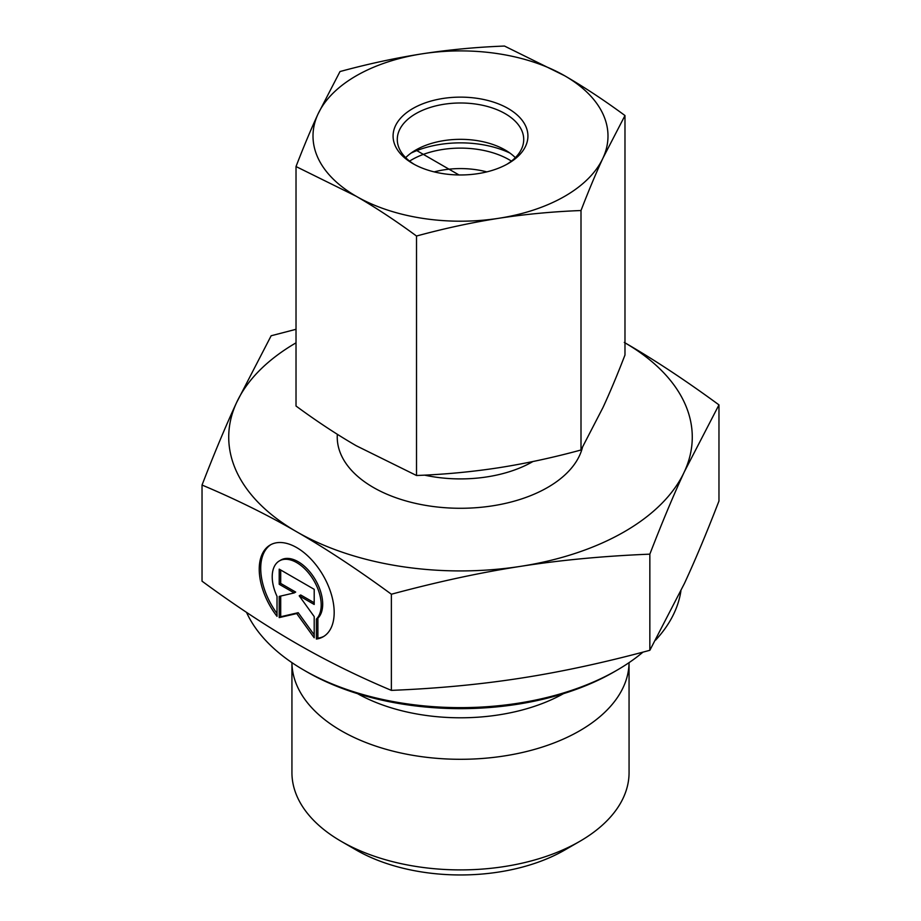 <?xml version="1.0" encoding="UTF-8"?>
<svg xmlns="http://www.w3.org/2000/svg" width="921" height="921" viewBox="0 0 921 921"><rect width="100%" height="100%" fill="white"/><g stroke="black" fill="none" stroke-linecap="round" stroke-linejoin="round"><path stroke-width="1.38" d="M316.387 639.047L316.387 619.05A34.618 19.997 -120 0 0 312.703 578.687A34.618 19.997 -120 0 0 279.385 560.901A34.618 19.997 -120 0 0 277.025 596.348L277.025 616.345A52.981 30.612 60 0 1 270.187 545.002A52.981 30.612 60 0 1 323.202 575.556A52.981 30.612 60 0 1 323.225 636.745A52.981 30.612 60 0 1 316.387 639.047L317.883 638.184A52.981 30.612 -120 0 0 323.95 636.296M270.947 544.587A52.981 30.612 -120 0 0 277.025 613.501M279.385 560.901L280.87 560.037A34.618 19.997 60 0 1 314.188 577.824A34.618 19.997 60 0 1 317.883 618.198L317.883 638.184M316.387 619.05L317.883 618.198M280.698 570.007L280.698 583.43L295.687 592.076L294.202 592.928L279.213 584.282L279.213 569.143L314.199 589.325L314.199 604.464L299.21 595.818L314.199 616.586L314.199 637.781L296.712 613.559L279.213 617.6L279.213 596.405L294.202 592.928M279.213 584.282L280.698 583.43M280.698 596.06L280.698 616.748L298.197 612.695L314.199 634.857M279.213 617.6L280.698 616.748M296.712 613.559L298.197 612.695M299.21 595.818L300.695 594.966L314.199 602.748M629.066 772.592A168.566 97.315 180 0 1 579.689 841.403A168.566 97.315 180 0 1 341.311 841.403A168.566 97.315 180 0 1 291.934 772.592L291.934 662.636A168.566 97.315 180 0 0 460.5 759.295A168.566 97.315 180 0 0 629.055 662.636L629.066 772.592M341.311 841.403L356.208 850.014A147.487 85.158 0 0 0 564.792 850.014L579.689 841.403M202.033 485.045L202.033 581.174C235.465 605.707 267.021 626.522 296.712 643.618C326.391 660.76 357.947 676.336 391.379 690.37C437.015 688.54 480.094 684.476 520.618 678.178C561.142 671.916 604.222 662.613 649.846 650.295L684.407 583.5C695.251 560.118 706.764 532.626 718.967 501.024L718.967 404.883L684.407 471.679C673.735 494.669 662.211 522.172 649.846 554.154C603.612 556.042 560.532 560.106 520.618 566.346C480.693 572.482 437.625 581.784 391.379 594.229C357.509 569.42 325.953 548.605 296.712 531.797L296.608 531.739C267.401 514.839 235.868 499.274 202.033 485.045C214.397 453.051 225.91 425.56 236.593 402.558L271.154 335.762L296.021 329.304M391.379 690.37L391.379 594.229M649.846 650.295L649.846 554.154M304.057 670.223L307.038 671.95A217.022 125.302 0 0 0 613.962 671.95L616.943 670.223A221.236 127.731 180 0 1 304.057 670.223A221.236 127.731 180 0 1 246.517 612.35M680.907 590.983A221.236 127.731 180 0 1 655.625 640.107M642.996 652.114A221.236 127.731 180 0 1 616.943 670.223M624.288 342.439C653.542 359.248 685.097 380.062 718.967 404.883M296.712 531.797A231.77 133.81 0 0 0 520.618 566.346A231.77 133.81 0 0 0 684.407 471.679A231.77 133.81 0 0 0 624.979 342.842M296.021 342.842A231.77 133.81 0 0 0 236.593 402.558A231.77 133.81 0 0 0 296.608 531.739M409.58 161.106A68.856 39.753 180 0 1 511.42 161.106M486.818 171.893A63.215 36.495 0 0 0 434.182 171.893M411.134 153.036A77.963 45.014 180 0 1 487.566 145.656A77.963 45.014 180 0 1 509.866 153.036M414.358 164.433A63.215 36.495 180 0 1 397.285 139.485A63.215 36.495 180 0 1 460.5 102.991A63.215 36.495 180 0 1 523.715 139.485A63.215 36.495 180 0 1 506.642 164.433M412.85 163.593A67.429 38.924 0 0 0 508.173 163.57A67.429 38.924 0 0 0 508.173 108.528A67.429 38.924 0 0 0 412.827 108.528A67.429 38.924 0 0 0 412.827 163.57A67.429 38.924 0 0 0 412.85 163.593M405.677 157.652A63.215 36.495 180 0 1 415.797 150.019A63.215 36.495 180 0 1 505.169 150.008A63.215 36.495 180 0 1 505.203 150.019A63.215 36.495 180 0 1 515.323 157.652M422.244 53.809A147.487 85.158 0 0 0 318.01 114.054A147.487 85.158 0 0 0 356.266 196.3A147.487 85.158 0 0 0 498.756 218.289A147.487 85.158 0 0 0 602.99 158.044A147.487 85.158 0 0 0 564.734 75.798A147.487 85.158 0 0 0 422.244 53.809C449.057 49.699 476.468 47.121 504.489 46.05L564.734 75.798C584.375 87.173 604.452 100.424 624.979 115.539L602.99 158.044C595.818 173.574 588.484 191.073 581.001 210.529C552.98 211.6 525.569 214.179 498.756 218.289C471.943 222.491 444.532 228.408 416.511 236.029C395.995 220.913 375.906 207.674 356.266 196.3L296.021 166.54C303.516 147.084 310.838 129.585 318.01 114.054L339.999 71.55C368.02 63.929 395.431 58.011 422.244 53.809M296.021 166.54L296.021 406.023C316.548 421.127 336.625 434.378 356.266 445.752L416.511 475.501C444.532 474.442 471.943 471.851 498.756 467.741C525.569 463.539 552.98 457.622 581.001 450.001L602.99 407.496C610.163 391.966 617.484 374.467 624.979 355.011L624.979 115.539M416.511 475.501L416.511 236.029M581.001 450.001L581.001 210.529M415.808 150.019L459.015 174.967M357.498 693.64A147.717 85.285 0 0 0 563.502 693.64M337.339 434.309A123.264 71.159 0 0 0 373.339 487.439A123.264 71.159 0 0 0 499.251 504.673A123.264 71.159 0 0 0 582.452 447.456M532.937 461.525A102.196 59.002 180 0 1 424.523 475.132"/></g></svg>
